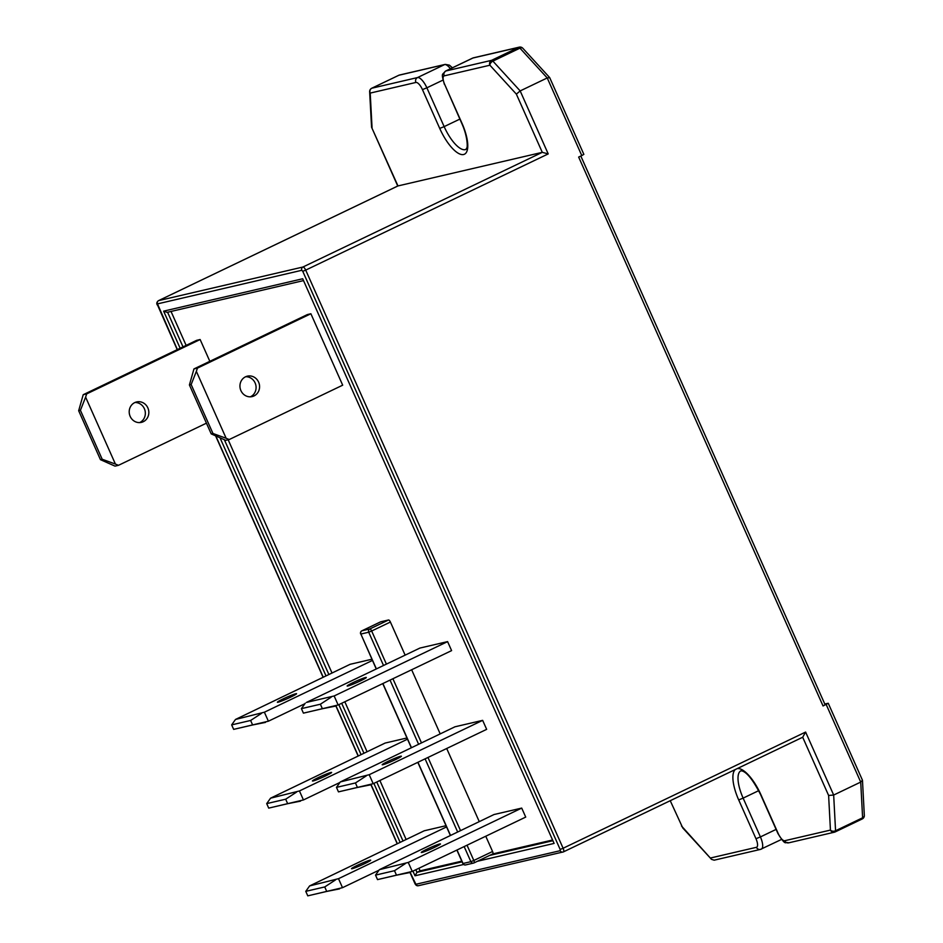 <?xml version="1.0" encoding="UTF-8"?>
<svg xmlns="http://www.w3.org/2000/svg" width="943" height="943" viewBox="0 0 943 943"><rect width="100%" height="100%" fill="white"/><g stroke="black" fill="none" stroke-linecap="round" stroke-linejoin="round"><path stroke-width="1.41" d="M737.226 768.616A31.484 11.175 64.4 0 1 760.93 794.749L778.211 833.553A8.64 3.065 -115.6 0 0 784.765 840.72L830.441 830.088A3.701 2.629 177 0 0 835.557 830.759L862.609 817.793A3.701 1.32 64.4 0 1 862.232 818.96L835.168 831.926A3.701 1.32 64.4 0 0 835.557 830.759L833.671 795.043L828.614 795.456L802.693 737.249L805.617 732.063L833.671 795.043L860.723 782.077L862.468 780.25L828.249 703.266L824.795 704.02M197.441 368.112L196.356 371.353L226.155 438.283L229.232 439.532L342.686 385.18L310.884 313.748L307.394 314.561L193.952 368.925L197.441 368.112L310.884 313.748M245.51 376.811A10.491 9.784 76.9 0 0 240.524 389.612A10.491 9.784 76.9 0 0 252.146 396.59A10.491 9.784 76.9 0 0 259.29 384.155A10.491 9.784 76.9 0 0 247.384 376.151A10.491 9.784 76.9 0 0 245.51 376.811M371.907 659.24L350.148 664.296L235.491 719.45L264.382 712.213L372.438 660.442M283.265 698.846A10.491 0.766 -24 0 0 277.383 702.252A10.491 0.766 -24 0 0 287.285 698.68A10.491 0.766 -24 0 0 296.562 693.718A10.491 0.766 -24 0 0 283.265 698.846M306.463 702.417L334.152 695.969L447.595 641.617L419.906 648.065L306.463 702.417M353.024 682.602A10.491 0.766 -24 0 0 347.142 686.009A10.491 0.766 -24 0 0 357.043 682.449A10.491 0.766 -24 0 0 366.32 677.475A10.491 0.766 -24 0 0 353.024 682.602M516.363 94.123L489.9 65.22L444.236 75.853A8.64 3.065 -115.6 0 0 444.683 84.434L461.964 123.238A31.484 11.175 64.4 0 1 463.614 154.511A31.484 11.175 64.4 0 1 439.721 128.413L422.452 89.609A8.64 3.065 -115.6 0 0 415.887 82.454L370.21 93.086A3.701 2.629 177 0 1 369.644 91.777L371.566 127.222L397.97 185.936L542.284 152.342L516.363 94.123L520.171 90.917L548.213 153.909L542.284 152.342L302.892 267.034L158.577 300.628A2.464 2.299 76.9 0 0 157.505 303.882L177.367 349.582M552.421 840.036L492.717 853.934M467.033 845.211L473.822 860.476L492.564 851.494A2.464 0.872 64.4 0 1 492.753 853.922A2.464 0.872 64.4 0 1 492.682 853.945L489.57 855.442L552.739 840.743M580.817 156.031L825.125 704.763L823.05 705.965L828.249 703.266M823.05 705.965L578.66 157.068L581.784 155.571L547.235 77.951L520.171 90.917L492.894 61.118L519.947 48.152A3.701 1.32 -115.6 0 0 518.579 47.386L472.914 58.018L445.85 70.984L491.527 60.352L518.579 47.386A3.701 3.454 76.9 0 1 519.251 47.15L473.575 57.782A3.701 3.454 76.9 0 0 472.914 58.018A12.342 4.385 -115.6 0 0 472.584 58.124L445.52 71.09A12.342 4.385 64.4 0 1 445.85 70.984A3.701 3.454 76.9 0 0 444.236 75.853M681.483 825.974L711.517 859.356L682.767 827.954L670.237 800.713M415.816 869.741L416.971 872.346L420.095 870.849L418.94 868.244M406.127 839.47L379.876 780.509M367.063 751.736L344.82 701.781M332.007 672.996L228.171 439.78M186.136 345.386L171.025 311.438M461.799 861.136L420.095 870.849M380.548 621.873A2.464 0.872 64.4 0 1 380.607 621.838A2.464 0.872 64.4 0 1 380.677 621.814L361.935 630.796L369.786 628.969L388.528 619.987L380.677 621.814M388.528 619.987A2.464 0.872 64.4 0 1 390.402 622.038L371.66 631.008L386.406 664.12M492.564 851.494L485.763 836.229M479.256 821.612L446.699 748.494M440.192 733.878L411.643 669.766M405.136 655.137L390.402 622.038M521.715 808.092L494.026 814.528L379.369 869.682L408.26 862.444L521.715 808.092L525.722 817.086L412.268 871.438L377.53 879.607L396.496 875.198L394.492 870.695L375.526 875.116L377.53 879.607M446.015 825.703L424.267 830.771L309.61 885.925L338.502 878.687L446.558 826.917M482.651 720.358L454.962 726.794L340.305 781.947L369.208 774.71L482.651 720.358L486.659 729.352L373.204 783.704L338.478 791.872L357.444 787.464L355.44 782.961L336.474 787.381L338.478 791.872M406.963 737.968L385.204 743.037L270.547 798.191L299.438 790.953L407.494 739.182M334.152 695.969L338.148 704.975L451.603 650.611L447.595 641.617M209.829 361.31L200.14 339.527L196.651 340.34L83.208 394.704L86.685 393.891L85.613 397.133L115.411 464.062L118.488 465.312L206.434 423.171M118.488 465.312L114.999 466.125L100.453 459.665L102.198 459.253L80.414 410.323L78.67 410.735L100.453 459.665M130.169 416.382A10.491 9.784 -103.1 0 1 136.641 401.93A10.491 9.784 -103.1 0 1 148.546 409.934A10.491 9.784 -103.1 0 1 141.403 422.37A10.491 9.784 -103.1 0 1 130.169 416.382M86.685 393.891L200.14 339.527M139.611 422.605A10.491 9.784 76.9 0 0 145.057 410.747A10.491 9.784 76.9 0 0 134.932 402.508M78.67 410.735L83.208 394.704M229.232 439.532L225.742 440.346L211.208 433.886L212.953 433.474L191.158 384.544L189.413 384.956L211.208 433.886M250.355 396.826A10.491 9.784 76.9 0 0 255.117 382.941A10.491 9.784 76.9 0 0 245.675 376.728M189.413 384.956L193.952 368.925M264.382 712.213L268.39 721.206L233.652 729.375L252.618 724.967L250.626 720.464L231.66 724.884L233.652 729.375M268.39 721.206L304.884 703.726M338.148 704.975L303.422 713.144L322.388 708.723L320.384 704.221L301.418 708.641L303.422 713.144M299.438 790.953L303.446 799.947L268.708 808.116L287.674 803.695L285.67 799.204L266.704 803.613L268.708 808.116M303.446 799.947L339.94 782.466M325.736 775.853A10.491 0.766 156 0 1 312.439 780.981A10.491 0.766 156 0 1 321.716 776.018A10.491 0.766 156 0 1 331.618 772.447A10.491 0.766 156 0 1 325.736 775.853M369.208 774.71L373.204 783.704M395.494 759.61A10.491 0.766 156 0 1 382.198 764.749A10.491 0.766 156 0 1 391.475 759.775A10.491 0.766 156 0 1 401.376 756.215A10.491 0.766 156 0 1 395.494 759.61M338.502 878.687L342.509 887.681L307.772 895.85L326.738 891.43L324.734 886.939L305.768 891.347L307.772 895.85M342.509 887.681L379.003 870.2M364.8 863.588A10.491 0.766 156 0 1 351.503 868.715A10.491 0.766 156 0 1 360.78 863.753A10.491 0.766 156 0 1 370.682 860.181A10.491 0.766 156 0 1 364.8 863.588M408.26 862.444L412.268 871.438M422.004 852.448A10.491 0.766 156 0 1 421.262 852.484A10.491 0.766 156 0 1 430.538 847.509A10.491 0.766 156 0 1 440.44 843.95A10.491 0.766 156 0 1 432.896 848.134A10.491 0.766 156 0 1 422.004 852.448M462.105 861.831L416.971 872.346L415.014 875.788L412.94 871.12M303.363 280.637L167.111 312.357L163.622 311.143L302.703 278.763L554.107 843.419L477.441 861.265M549.639 77.562L522.823 48.258A3.701 2.251 137.5 0 0 519.947 48.152L547.235 77.951L549.71 77.656L583.858 154.369L581.784 155.571M326.738 891.43L339.563 888.884M335.555 879.89L324.734 886.939M305.768 891.347L309.61 885.925M287.674 803.695L300.499 801.149M296.491 792.155L285.67 799.204M266.704 803.613L270.547 798.191M231.66 724.884L235.491 719.45M252.618 724.967L265.443 722.409M261.435 713.415L250.626 720.464M80.414 410.323L85.613 397.133M115.411 464.062L102.198 459.253M191.158 384.544L196.356 371.353M226.155 438.283L212.953 433.474M375.526 875.116L379.369 869.682M396.496 875.198L409.321 872.64M405.313 863.647L394.492 870.695M357.444 787.464L370.257 784.906M366.249 775.912L355.44 782.961M336.474 787.381L340.305 781.947M322.388 708.723L335.201 706.177M331.193 697.172L320.384 704.221M301.418 708.641L305.249 703.219M158.353 300.758A3.701 1.32 -115.6 0 1 158.483 300.664A3.701 1.32 -115.6 0 1 158.577 300.628L397.816 186.007M711.517 859.356L714.181 860.181L760.388 849.431A3.701 3.454 76.9 0 0 761.06 849.195A12.342 4.385 64.4 0 0 761.378 849.077A12.342 4.385 64.4 0 0 760.412 836.924L776.101 829.404M826.174 704.468L860.723 782.077L862.609 817.793A3.701 2.629 -3 0 0 864.33 815.424A3.701 3.701 0 0 1 862.232 818.96A3.701 1.32 64.4 0 1 862.126 818.995L835.25 831.867M784.765 840.72A3.701 3.454 76.9 0 0 788.737 842.83L834.402 832.197A3.701 3.701 0 0 0 835.168 831.926A3.701 1.32 64.4 0 1 835.074 831.962A3.701 3.454 -103.1 0 1 830.441 830.088L828.614 795.456M400.127 842.335L373.876 783.385M361.063 754.6L338.82 704.657M326.007 675.872L220.061 437.906M180.148 348.25L163.622 311.143M302.703 278.763L554.107 843.419M463.626 864.483L415.014 875.788M215.841 435.984L323.237 677.204M335.991 705.847L358.281 755.932M371.047 784.588L397.345 843.667M410.111 872.322L415.91 884.275L560.225 850.68L560.166 849.454L302.75 271.301L301.819 270.287L157.505 303.882M398.712 75.334A3.701 1.32 64.4 0 1 398.795 75.275A3.701 1.32 64.4 0 1 398.901 75.24A3.701 3.454 76.9 0 1 399.561 75.016L445.237 64.383A3.701 3.454 76.9 0 0 444.566 64.607L398.901 75.24L371.837 88.206L417.513 77.574L444.566 64.607A12.342 4.385 -115.6 0 1 450.412 68.756M802.693 737.237L563.49 851.847M548.213 153.909L305.709 270.111L563.112 848.252L805.617 732.063M167.595 312.239L183.013 346.871M224.387 439.792L328.883 674.493M341.696 703.278L363.939 753.221M376.752 782.006L403.003 840.967M301.819 270.287A2.464 2.299 -103.1 0 1 302.892 267.034A3.701 1.32 -115.6 0 1 305.709 270.111L302.75 271.301M560.166 849.454L563.112 848.252A3.701 1.32 -115.6 0 1 563.407 851.894L802.799 737.19M415.91 884.275A2.464 2.299 76.9 0 0 418.551 885.677C416.936 886.09 415.686 885.288 414.802 883.261L414.967 883.249M418.551 885.677L563.407 851.894A3.701 1.32 -115.6 0 1 563.313 851.93A2.464 2.299 -103.1 0 1 560.225 850.68M157.564 305.108L177.225 349.653M489.57 855.442L474.081 862.869M392.913 678.736L421.462 742.848M427.969 757.477L460.514 830.583M457.013 850.008L463.025 863.493L470.875 861.666L464.156 846.59M457.65 831.962L425.093 758.856M418.586 744.227L390.037 680.115M383.53 665.499L368.713 632.211L360.863 634.038L376.387 668.917M382.893 683.534L411.443 747.646M417.949 762.274L450.506 835.38M710.751 857.941L756.427 847.309A8.64 3.065 -115.6 0 0 755.98 838.728L738.699 799.923A31.484 11.175 64.4 0 1 735.328 769.523M371.625 88.324A3.701 1.32 64.4 0 1 371.742 88.241A3.701 1.32 64.4 0 1 371.837 88.206A3.701 3.454 76.9 0 0 370.21 93.086L372.049 127.718M442.939 80.12L426.873 87.817L444.153 126.621L459.854 119.101M758.714 790.658L743.131 798.12L760.412 836.924L755.98 838.728M439.721 128.413L444.153 126.621A27.783 9.866 -115.6 0 0 465.972 149.383L466.738 148.004C467.504 148.487 468.164 137.383 461.705 123.25L461.964 123.238M760.93 794.749L760.671 794.76C753.528 780.769 747.457 772.859 742.471 771.044L740.939 770.785A27.783 9.866 -115.6 0 0 743.131 798.12L738.699 799.923M415.887 82.454A3.701 3.454 76.9 0 1 417.513 77.574A12.342 4.385 64.4 0 1 426.873 87.817L422.452 89.609M461.705 123.25L444.683 84.434M489.9 65.22A3.701 3.454 -103.1 0 1 491.527 60.352A3.701 1.32 64.4 0 1 492.894 61.118A3.701 2.251 -42.5 0 0 489.9 65.22M756.427 847.309A3.701 3.454 76.9 0 0 760.388 849.431L781.535 839.423M778.211 833.553L777.951 833.565C786.379 846.885 784.647 841.356 788.737 842.83M462.848 863.505L463.025 863.493A2.464 2.299 76.9 0 0 465.665 864.908A2.464 2.464 0 0 1 462.848 863.505L456.872 850.079M473.952 862.928A2.464 0.872 -115.6 0 0 474.023 862.904A2.464 0.872 -115.6 0 0 473.822 860.476L470.875 861.666A2.464 2.299 76.9 0 0 473.952 862.928M376.245 668.988L360.863 634.038A2.464 2.299 76.9 0 1 361.935 630.796A2.464 0.872 -115.6 0 0 361.876 630.82A2.464 0.872 -115.6 0 0 361.794 630.867M368.713 632.211L371.66 631.008A2.464 0.872 64.4 0 0 369.786 628.969A2.464 2.299 76.9 0 0 368.713 632.211M864.33 815.424L862.468 780.25M414.802 883.261L409.957 872.381M397.203 843.737L370.894 784.647M358.14 756.003L335.838 705.918M323.084 677.263L215.617 435.89M157.387 305.108C156.314 303.552 156.679 302.066 158.483 300.664L397.875 185.96M371.566 127.222L397.746 186.03M444.424 84.446C440.994 72.151 442.184 75.428 445.52 71.09M445.237 64.383L449.422 65.15L452.428 67.79M472.584 58.124L473.575 57.782M522.823 48.258A3.701 3.701 0 0 0 519.251 47.15M399.561 75.016A3.701 3.701 0 0 0 398.795 75.275L371.742 88.241A3.701 3.701 0 0 0 369.644 91.777M760.671 794.76L777.951 833.565M465.665 864.908L473.516 863.081A2.464 2.464 0 0 0 474.023 862.904L492.753 853.922M450.365 835.451L417.808 762.345M411.301 747.716L382.752 683.604M360.686 634.05A2.464 2.464 0 0 1 361.876 630.82L380.607 621.838"/></g></svg>

